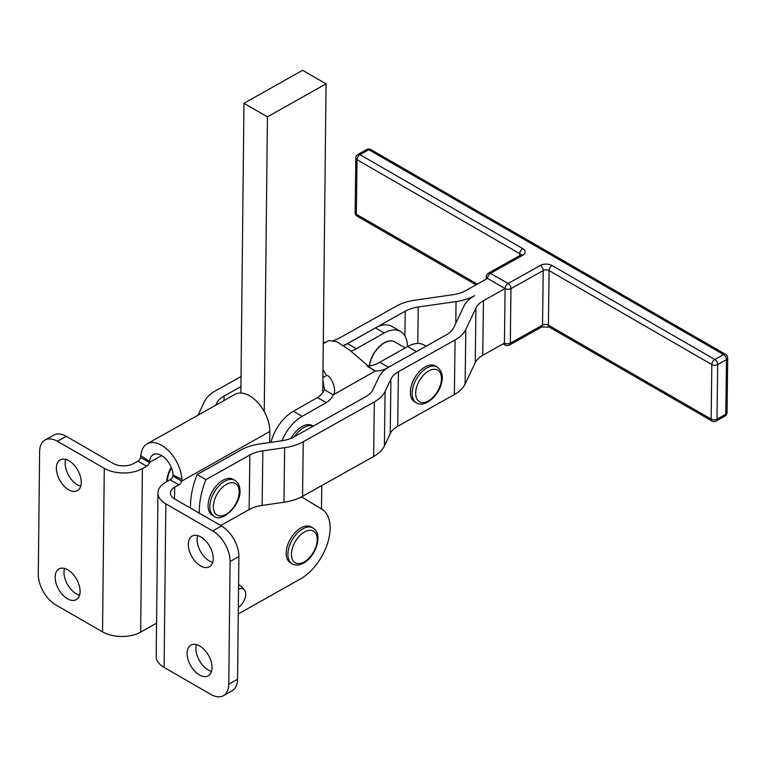 <?xml version="1.0" encoding="UTF-8"?>
<svg xmlns="http://www.w3.org/2000/svg" width="766" height="766" viewBox="0 0 766 766"><rect width="100%" height="100%" fill="white"/><g stroke="black" fill="none" stroke-linecap="round" stroke-linejoin="round"><path stroke-width="1.15" d="M220.704 525.514L249.151 509.572A29.031 16.517 -179.3 0 1 255.164 506.996A29.031 16.517 -179.3 0 1 262.163 505.407L283.975 502.266A41.469 23.593 0.7 0 0 293.972 499.997A41.469 23.593 0.7 0 0 302.56 496.32L373.655 456.469A41.469 23.593 0.7 0 0 380.242 451.634A41.469 23.593 0.7 0 0 384.388 445.984L390.229 433.623A29.031 16.517 -179.3 0 1 393.13 429.669A29.031 16.517 -179.3 0 1 397.736 426.289L454.382 394.538A41.469 23.593 0.7 0 0 460.979 389.702A41.469 23.593 0.7 0 0 465.115 384.053L475.255 362.615A29.031 16.517 -179.3 0 1 478.147 358.651A29.031 16.517 -179.3 0 1 482.762 355.271L504.43 343.13L505.11 288.571L487.511 278.412A4.146 2.394 -60 0 1 488.402 275.521A4.146 2.394 -60 0 1 490.489 273.357L522.738 255.279A8.292 4.72 0.7 0 0 522.738 248.605L360.001 154.655A4.146 2.432 -119.3 0 0 357.933 154.445A4.146 2.432 -119.3 0 0 357.913 154.454L366.732 149.514A4.146 2.432 60.7 0 1 366.732 149.514A4.146 2.432 60.7 0 1 368.8 149.724L723.592 354.562L714.802 359.493L552.066 265.534A8.292 4.72 0.7 0 0 540.336 265.438L508.088 283.516L490.489 273.357A4.146 2.432 60.7 0 0 488.421 273.146A4.146 4.146 0 0 0 486.305 276.718A4.146 2.355 -179.3 0 1 486.305 276.718L486.276 279.111M238.532 589.188A11.107 6.415 -60 0 1 244.364 589.772L241.625 586.679A12.438 7.181 120 0 0 240.562 585.808A12.438 7.181 120 0 0 238.571 585.234M169.803 469.826L170.397 470.171A21.256 12.266 120 0 0 170.282 470.401A21.256 12.266 120 0 0 169.42 472.354L169.133 471.779A20.941 12.093 -60 0 1 169.861 470.132L169.803 469.826A21.256 12.266 -60 0 1 170.435 468.591L170.732 468.419A20.941 12.093 -60 0 1 171.278 467.452M168.357 473.283L168.941 473.627A21.256 12.266 120 0 0 168.242 475.83L167.936 475.207A20.941 12.093 -60 0 1 168.463 473.541L168.357 473.283A21.256 12.266 -60 0 1 168.836 472.019M167.333 476.758L167.917 477.094A21.256 12.266 120 0 0 167.505 479.248L167.179 478.587A20.941 12.093 -60 0 1 167.486 476.959L167.333 476.758A21.256 12.266 -60 0 1 167.658 475.495M166.892 481.575A20.941 12.093 -60 0 1 166.969 480.263L166.768 480.119A21.256 12.266 -60 0 1 166.921 478.913M166.768 480.119L167.361 480.464A21.256 12.266 120 0 0 167.285 481.354M394.997 342.009L394.71 341.837A21.256 12.266 -60 0 0 394.614 341.789A21.256 12.266 -60 0 0 393.992 341.464L394.289 341.636A21.256 12.266 120 0 0 392.948 341.176L392.652 341.014A21.256 12.266 -60 0 0 391.828 340.86L392.125 341.033A21.256 12.266 120 0 0 390.612 340.966L390.325 340.803A21.256 12.266 -60 0 0 389.415 340.88L389.712 341.042A21.256 12.266 120 0 0 388.084 341.377L387.788 341.205A21.256 12.266 -60 0 0 386.83 341.512L387.117 341.684A21.256 12.266 120 0 0 385.422 342.402L385.126 342.23A21.256 12.266 -60 0 0 384.149 342.747L384.436 342.919A21.256 12.266 120 0 0 382.732 344.001L382.655 343.934A20.941 12.093 -60 0 1 383.948 343.12L384.149 342.747M369.174 365.861A21.256 12.266 -60 0 1 369.298 365.047L369.557 364.731A20.941 12.093 -60 0 1 369.892 363.094L369.748 362.883A21.256 12.266 -60 0 1 370.093 361.619L370.371 361.341A20.941 12.093 -60 0 1 370.935 359.675L370.83 359.407A21.256 12.266 -60 0 1 371.338 358.143L371.625 357.923A20.941 12.093 -60 0 1 372.391 356.276L372.343 355.96A21.256 12.266 -60 0 1 372.985 354.735L373.281 354.562A20.941 12.093 -60 0 1 374.21 352.992L374.22 352.647A21.256 12.266 -60 0 1 374.986 351.498L375.283 351.393A20.941 12.093 -60 0 1 376.355 349.947L376.412 349.583A21.256 12.266 -60 0 1 377.284 348.54L377.561 348.501A20.941 12.093 -60 0 1 378.749 347.228L378.854 346.854A21.256 12.266 -60 0 1 379.792 345.954L380.041 345.993A20.941 12.093 -60 0 1 381.305 344.93L381.458 344.547A21.256 12.266 -60 0 1 382.435 343.829M381.458 344.547L381.755 344.719A21.256 12.266 120 0 0 380.262 345.964A21.256 12.266 120 0 0 380.089 346.127L379.792 345.954M212.374 515.24A20.73 11.969 -60 0 1 208.821 500.007A20.73 11.969 -60 0 1 220.589 481.776A20.73 11.969 -60 0 1 233.113 479.325L234.865 480.339A20.73 11.969 120 0 0 222.351 482.8A20.73 11.969 120 0 0 209.999 509.16A20.73 11.969 120 0 0 214.135 516.255L212.374 515.24M172.877 476.031A4.146 2.394 -60 0 1 172.197 477.591A4.146 2.394 -60 0 1 170.109 479.765L178.909 484.84A4.146 2.394 120 0 0 180.996 482.676A4.146 2.394 120 0 0 181.676 481.105L172.877 476.031L173.049 474.987A16.584 9.699 -119.4 0 0 165.638 458.805A16.584 9.699 -119.4 0 0 153.2 454.688A16.584 9.699 -119.4 0 0 149.648 461.477L149.418 462.482L140.618 457.407A4.146 2.394 -60 0 1 139.939 458.978A4.146 2.394 -60 0 1 137.861 461.142L146.651 466.216A4.146 2.394 120 0 0 148.738 464.052A4.146 2.394 120 0 0 149.418 462.482L161.636 455.607M232.098 690.798A24.876 14.544 -119.4 0 0 232.175 690.75A24.876 14.544 -119.4 0 0 232.251 690.702A24.876 14.544 -119.4 0 0 237.565 679.222L238.887 556.585A24.876 14.544 -119.4 0 0 233.889 539.159A24.876 14.544 -119.4 0 0 221.508 525.983L212.718 530.934A24.876 14.544 60.6 0 1 225.089 544.109A24.876 14.544 60.6 0 1 230.087 561.535L228.766 684.172A24.876 14.544 60.6 0 1 223.461 695.652A24.876 14.544 60.6 0 1 223.375 695.7A24.876 14.544 60.6 0 1 210.956 694.456L164.106 667.406A26.954 15.368 0.6 0 1 156.207 656.395L157.968 492.873A26.954 15.368 -179.4 0 1 165.858 482.159L170.109 479.765M156.561 623.17L140.647 632.132A26.954 15.368 0.6 0 1 102.529 631.864L55.669 604.805A24.876 14.544 60.6 0 1 43.298 591.639A24.876 14.544 60.6 0 1 38.3 574.213L39.621 451.567A24.876 14.544 60.6 0 1 44.926 440.086A24.876 14.544 60.6 0 1 45.012 440.048A24.876 14.544 60.6 0 1 57.431 441.283L66.23 436.333A24.876 14.544 -119.4 0 0 53.802 435.098A24.876 14.544 -119.4 0 0 53.725 435.136M68.653 489.752A17.628 10.303 60.6 0 1 57.22 474.116A17.628 10.303 60.6 0 1 60.16 459.916A17.628 10.303 60.6 0 1 68.959 460.797A17.628 10.303 60.6 0 1 80.392 476.433A17.628 10.303 60.6 0 1 77.452 490.633A17.628 10.303 60.6 0 1 68.653 489.752M65.665 459.409A17.628 10.303 -119.4 0 0 77.443 484.801A17.628 10.303 -119.4 0 0 80.736 486.19M199.428 674.951A17.628 10.303 60.6 0 1 187.996 659.315A17.628 10.303 60.6 0 1 190.935 645.116A17.628 10.303 60.6 0 1 199.734 645.997A17.628 10.303 60.6 0 1 211.167 661.633A17.628 10.303 60.6 0 1 208.228 675.832A17.628 10.303 60.6 0 1 199.428 674.951M196.441 644.608A17.628 10.303 -119.4 0 0 208.218 670.001A17.628 10.303 -119.4 0 0 211.512 671.38M67.475 598.773A17.628 10.303 60.6 0 1 56.042 583.137A17.628 10.303 60.6 0 1 58.992 568.937A17.628 10.303 60.6 0 1 67.791 569.808A17.628 10.303 60.6 0 1 79.224 585.444A17.628 10.303 60.6 0 1 76.274 599.644A17.628 10.303 60.6 0 1 67.475 598.773M64.497 568.429A17.628 10.303 -119.4 0 0 76.274 593.822A17.628 10.303 -119.4 0 0 79.568 595.201M200.596 565.93A17.628 10.303 60.6 0 1 189.164 550.294A17.628 10.303 60.6 0 1 192.113 536.095A17.628 10.303 60.6 0 1 200.912 536.976A17.628 10.303 60.6 0 1 212.345 552.612A17.628 10.303 60.6 0 1 209.396 566.811A17.628 10.303 60.6 0 1 200.596 565.93M197.618 535.587A17.628 10.303 -119.4 0 0 209.396 560.98A17.628 10.303 -119.4 0 0 212.689 562.368M190.514 508.088A66.345 38.31 -60 0 1 197.121 474.547L241.041 449.929A41.469 23.593 -179.3 0 1 249.63 446.252A41.469 23.593 -179.3 0 1 259.626 443.983L281.438 440.843A29.031 16.517 0.7 0 0 288.437 439.253A29.031 16.517 0.7 0 0 294.45 436.677L365.545 396.826A29.031 16.517 0.7 0 0 370.15 393.446A29.031 16.517 0.7 0 0 373.052 389.492L378.892 377.131A41.469 23.593 -179.3 0 1 383.038 371.472A41.469 23.593 -179.3 0 1 389.626 366.646L416.589 351.527A33.177 19.15 120 0 0 416.474 351.594L407.675 346.519L379.821 362.28A39.392 22.741 -60 0 1 366.933 365.909M416.589 351.527L446.272 334.895A29.031 16.517 0.7 0 0 450.887 331.515A29.031 16.517 0.7 0 0 453.788 327.551L463.918 306.113A41.469 23.593 -179.3 0 1 468.064 300.464A41.469 23.593 -179.3 0 1 474.652 295.628A41.469 23.593 -179.3 0 1 466.063 299.305A41.469 23.593 -179.3 0 1 456.057 301.584L418.236 307.032A29.031 16.517 0.7 0 0 411.237 308.621A29.031 16.517 0.7 0 0 405.224 311.197L375.541 327.829A33.177 19.15 -60 0 1 391.78 326.383A33.177 19.15 -60 0 1 391.943 326.479M505.11 288.571A4.146 2.355 -179.3 0 0 508.04 289.28A4.146 2.355 -179.3 0 0 510.97 288.619L543.228 270.542L542.539 325.1L510.29 343.178L510.97 288.619A4.146 2.432 60.7 0 0 510.146 285.708A4.146 2.432 60.7 0 0 508.088 283.516A4.146 2.394 120 0 0 506 285.68A4.146 2.394 120 0 0 505.11 288.571L483.442 300.712A29.031 16.517 0.7 0 0 478.836 304.092A29.031 16.517 0.7 0 0 475.935 308.047L465.805 329.485A41.469 23.593 -179.3 0 1 461.659 335.144A41.469 23.593 -179.3 0 1 455.071 339.97L398.425 371.721A29.031 16.517 0.7 0 0 393.81 375.101A29.031 16.517 0.7 0 0 390.909 379.065L385.068 391.416A41.469 23.593 -179.3 0 1 380.932 397.075A41.469 23.593 -179.3 0 1 374.335 401.901L303.24 441.752A41.469 23.593 -179.3 0 1 294.651 445.429A41.469 23.593 -179.3 0 1 284.655 447.708L262.843 450.848A29.031 16.517 0.7 0 0 255.844 452.438A29.031 16.517 0.7 0 0 249.84 455.004L205.91 479.631A66.345 38.31 120 0 0 199.313 513.172M333.507 340.525A29.031 16.517 0.7 0 0 333.765 340.439A29.031 16.517 0.7 0 0 339.778 337.863L396.424 306.113A41.469 23.593 -179.3 0 1 405.013 302.436A41.469 23.593 -179.3 0 1 415.009 300.167L452.84 294.719A29.031 16.517 0.7 0 0 459.839 293.129A29.031 16.517 0.7 0 0 465.852 290.553L487.511 278.412A4.146 2.355 -179.3 0 1 486.305 276.737M197.887 415.268A29.031 16.517 0.7 0 0 198.7 413.812L204.551 401.451A41.469 23.593 -179.3 0 1 208.687 395.802A41.469 23.593 -179.3 0 1 215.275 390.966L241.022 376.537M240.917 386.61L224.074 396.051A29.031 16.517 0.7 0 0 219.459 399.431A29.031 16.517 0.7 0 0 216.558 403.385L215.686 405.243M281.965 440.756A33.177 19.15 -60 0 1 302.13 416.331L293.33 411.246L317.517 397.554A12.438 7.181 120 0 0 322.735 392.632A12.438 7.181 -60 0 0 324.458 389.75L322.869 379.955M270.944 442.355A33.177 19.15 -60 0 1 293.33 411.246M350.981 351.182A39.392 22.741 120 0 0 356.362 348.741L347.572 343.666L375.426 327.896A33.177 19.15 -60 0 1 375.541 327.829L348.578 342.948A41.469 23.593 -179.3 0 1 343.398 345.399M356.362 348.741L384.226 332.971A33.177 19.15 -60 0 1 400.58 331.458A33.177 19.15 -60 0 1 400.742 331.554A33.177 19.15 -60 0 1 407.455 346.644M291.128 438.267A20.73 11.969 -60 0 1 311.618 425.254A20.73 11.969 -60 0 1 312.26 425.59L313.227 426.145M414.674 401.844A20.73 11.969 -60 0 1 412.625 382.062A20.73 11.969 -60 0 1 429.87 365.123A20.73 11.969 -60 0 1 435.414 365.937L437.166 366.952A20.73 11.969 120 0 0 431.631 366.138A20.73 11.969 120 0 0 412.96 387.328A20.73 11.969 120 0 0 416.436 402.859L414.674 401.844M290.438 562.847A20.73 11.969 -60 0 1 286.149 553.167A20.73 11.969 -60 0 1 295.274 532.418A20.73 11.969 -60 0 1 311.168 526.941L312.93 527.956A20.73 11.969 120 0 0 302.733 528.885A20.73 11.969 120 0 0 287.901 554.182A20.73 11.969 120 0 0 292.2 563.872L290.438 562.847M367.565 366.445L375.407 370.974A39.392 22.741 120 0 0 387.223 368.111M322.898 377.504L326.575 375.522C331.276 375.292 337.299 390.89 333.258 394.835A12.438 7.181 -60 0 1 326.316 402.638L302.13 416.331M385.375 342.373A20.941 12.093 -60 0 1 386.591 341.856L386.83 341.512M323.262 343.666L328.777 340.544L336.849 341.722L349.689 350.1L373.023 370.093L375.407 370.974L333.258 394.835L324.458 389.75M322.974 369.978A29.031 16.919 60.5 0 1 326.575 375.522M347.572 343.666A39.392 22.741 -60 0 1 343.647 345.562M424.201 345.102A33.177 19.15 120 0 0 424.038 345.006A33.177 19.15 120 0 0 407.675 346.519M264.251 411.601L267.42 116.853L326.057 83.839L302.599 70.3L243.961 103.305L240.84 393.015M323.271 342.536L325.943 342.143M66.23 436.333L113.081 463.382A14.516 8.273 0.6 0 0 133.61 463.535L137.861 461.142M197.121 474.547L205.91 479.631M178.909 484.84L174.658 487.233A14.516 8.273 0.6 0 0 170.406 492.998A14.516 8.273 0.6 0 0 174.658 498.934L221.508 525.983M301.555 496.856L321.797 509.131A41.469 23.938 120 0 1 327.752 542.682A41.469 23.938 120 0 1 300.435 578.962L238.264 613.959M269.709 442.528L269.824 431.488A29.031 16.967 -119.4 0 0 257.453 402.198A29.031 16.967 -119.4 0 0 235.057 394.337L147.101 443.849A29.031 16.967 60.6 0 1 168.855 451.05A29.031 16.967 60.6 0 1 181.839 479.372L181.676 481.105L269.824 431.488M267.42 116.853L243.961 103.305M326.057 83.839L322.735 392.632M321.739 485.567L321.481 508.95M140.618 457.407L140.877 455.722A29.031 16.967 60.6 0 1 147.101 443.849M146.651 466.216L142.399 468.61A26.954 15.368 -179.4 0 1 104.281 468.332L57.431 441.283M212.718 530.934L165.858 503.884A26.954 15.368 -179.4 0 1 157.968 492.873M369.748 362.883L370.045 363.055A21.256 12.266 120 0 0 369.585 365.219L369.298 365.047M370.83 359.407L371.127 359.58A21.256 12.266 120 0 0 370.39 361.791L370.093 361.619M372.343 355.96L372.63 356.133A21.256 12.266 120 0 0 371.634 358.316L371.338 358.143M374.22 352.647L374.517 352.82A21.256 12.266 120 0 0 373.281 354.897L372.985 354.735M376.412 349.583L376.709 349.746A21.256 12.266 120 0 0 375.283 351.661L374.986 351.498M378.854 346.854L379.151 347.017A21.256 12.266 120 0 0 377.581 348.702L377.284 348.54M171.507 468.036A21.256 12.266 120 0 0 171.019 468.926L170.435 468.591M244.364 589.772A11.107 6.415 -60 0 1 244.909 598.552A11.107 6.415 -60 0 1 238.331 607.39M725.661 354.399A4.146 2.394 120 0 0 725.622 354.38L370.83 149.542A4.146 2.394 -60 0 1 370.859 149.561A4.146 2.394 -60 0 0 368.8 149.724L360.001 154.655A4.146 2.394 120 0 0 357.913 156.81A4.146 2.394 120 0 0 357.033 159.701L519.769 253.661L519.741 255.595M522.738 248.605A4.146 2.394 120 0 0 520.66 250.769A4.146 2.394 120 0 0 519.769 253.661A4.146 2.355 -179.3 0 1 520.918 254.925M477.333 284.119L356.343 214.269A4.146 2.394 120 0 0 357.176 216.194A4.146 2.394 120 0 0 357.205 216.213A4.146 2.394 120 0 0 357.234 216.232M476.059 284.837L357.205 216.213A4.146 4.146 0 0 1 355.127 212.575A4.146 2.355 0.7 0 0 355.127 212.575A4.146 2.355 0.7 0 0 355.127 212.594A4.146 2.355 0.7 0 0 356.343 214.269L357.033 159.701A4.146 2.355 -179.3 0 1 355.817 158.026A4.146 2.355 -179.3 0 1 355.817 158.007A4.146 4.146 0 0 1 357.933 154.445M504.43 343.13A4.146 2.394 120 0 0 505.254 345.064A4.146 2.394 120 0 0 505.282 345.083A4.146 4.146 0 0 0 509.38 345.102A4.146 2.432 60.7 0 1 509.38 345.102A4.146 2.432 60.7 0 0 510.29 343.178A4.146 2.355 0.7 0 1 507.36 343.848A4.146 2.355 0.7 0 1 504.43 343.13M552.066 265.534A4.146 2.394 120 0 0 549.978 267.698A4.146 2.394 120 0 0 549.088 270.59L711.825 364.549A4.146 2.394 -60 0 1 712.715 361.657A4.146 2.394 -60 0 1 714.802 359.493A4.146 2.432 -119.3 0 1 716.861 361.686A4.146 2.432 -119.3 0 1 717.694 364.597L726.484 359.666L725.804 414.224L717.005 419.155L717.694 364.597A4.146 2.355 -179.3 0 1 714.755 365.258A4.146 2.355 -179.3 0 1 711.825 364.549L711.145 419.107A4.146 2.355 0.7 0 0 714.075 419.825A4.146 2.355 0.7 0 0 717.005 419.155A4.146 2.432 -119.3 0 1 716.114 421.07A4.146 2.432 -119.3 0 0 716.114 421.07L724.895 416.149A4.146 2.432 60.7 0 1 724.885 416.158M540.336 265.438A4.146 2.432 60.7 0 1 542.395 267.631A4.146 2.432 60.7 0 1 543.228 270.542A4.146 2.355 -179.3 0 1 546.158 269.871A4.146 2.355 -179.3 0 1 549.088 270.59L548.408 325.157A4.146 2.394 120 0 0 549.232 327.082A4.146 2.394 120 0 0 549.26 327.101A4.146 2.394 120 0 0 549.289 327.12M716.105 421.08A4.146 4.146 0 0 1 711.997 421.061A4.146 2.394 -60 0 1 711.968 421.041A4.146 2.394 -60 0 1 711.145 419.107L548.408 325.157A4.146 2.355 0.7 0 0 545.469 324.439A4.146 2.355 0.7 0 0 542.539 325.1A4.146 2.432 60.7 0 1 541.648 327.015A4.146 2.432 60.7 0 1 541.639 327.025A4.146 2.432 60.7 0 1 541.619 327.034M724.914 416.139A4.146 2.432 60.7 0 1 724.895 416.149A4.146 4.146 0 0 0 727.02 412.587A4.146 2.355 -179.3 0 1 727.02 412.587A4.146 2.355 -179.3 0 1 725.804 414.224A4.146 2.432 60.7 0 1 724.914 416.139M725.661 356.755A4.146 2.432 60.7 0 1 726.484 359.666A4.146 2.355 0.7 0 0 727.7 358.028A4.146 2.355 0.7 0 0 727.7 358.009A4.146 4.146 0 0 0 725.622 354.38A4.146 2.394 120 0 0 723.592 354.562A4.146 2.432 60.7 0 1 725.661 356.755M239.021 489.761A18.25 10.533 -60 0 1 228.153 512.961A18.25 10.533 -60 0 1 213.503 508.873A18.25 10.533 -60 0 1 224.371 485.673A18.25 10.533 -60 0 1 239.021 489.761M465.115 384.053L465.805 329.485M384.388 445.984L385.068 391.416M302.56 496.32L303.24 441.752M262.163 505.407L262.843 450.848M397.736 426.289L398.425 371.721M482.762 355.271L483.442 300.712M456.057 301.584L455.789 323.309M405.224 311.197L404.917 335.862M216.558 403.385L216.548 404.764M375.426 327.896L384.226 332.971M313.16 426.183A20.73 11.969 120 0 0 294.479 436.658M440.747 383.795A18.25 10.533 -60 0 1 424.316 402.437A18.25 10.533 -60 0 1 416.378 388.056A18.25 10.533 -60 0 1 432.809 369.404A18.25 10.533 -60 0 1 440.747 383.795M304.466 531.949A18.25 10.533 -60 0 1 317.229 539.647A18.25 10.533 -60 0 1 304.179 561.909A18.25 10.533 -60 0 1 291.425 554.211A18.25 10.533 -60 0 1 304.466 531.949M326.316 402.638L317.517 397.554M388.506 367.297L379.821 362.28M224.017 400.551L224.074 396.051M417.776 343.455L418.236 307.032M249.84 455.004L249.151 509.572M475.935 308.047L475.255 362.615M390.909 379.065L390.229 433.623M455.071 339.97L454.382 394.538M284.655 447.708L283.975 502.266M374.335 401.901L373.655 456.469M174.658 487.233L174.533 498.858M173.049 474.987L181.839 479.372M149.648 461.477L140.877 455.722M142.399 468.61L140.647 632.132M102.529 631.864L104.281 468.332M237.565 679.222L228.766 684.172M230.087 561.535L238.887 556.585M165.858 503.884L164.106 667.406M488.402 273.156A4.146 2.432 60.7 0 1 488.421 273.146L520.669 255.078A4.146 2.432 -119.3 0 0 520.66 255.078M522.738 255.279A4.146 2.432 -119.3 0 0 520.669 255.078L521.158 254.724L520.985 255.356M238.58 584.659L240.562 585.808M405.224 347.908L394.614 341.789M234.865 480.339C237.853 482.475 239.471 485.165 239.729 488.402C242.832 503.434 222.121 523.551 214.135 516.255M223.375 695.7L232.175 690.75M45.012 440.048L53.802 435.098M391.78 326.383L400.58 331.458M437.166 366.952C442.145 371.194 443.552 376.68 441.398 383.393C438.468 396.75 423.799 408.125 416.436 402.859M292.2 563.872C295.494 565.681 299.305 565.413 303.642 563.058C315.659 556.566 323.683 534.266 312.93 527.956M426.107 346.194L424.038 345.006M727.02 412.587L727.7 358.028M370.83 149.542A4.146 4.146 0 0 0 366.732 149.514M711.997 421.061L549.26 327.101L541.639 327.025L509.38 345.102M505.282 345.083L503.147 343.848M355.127 212.575L355.817 158.007"/></g></svg>
